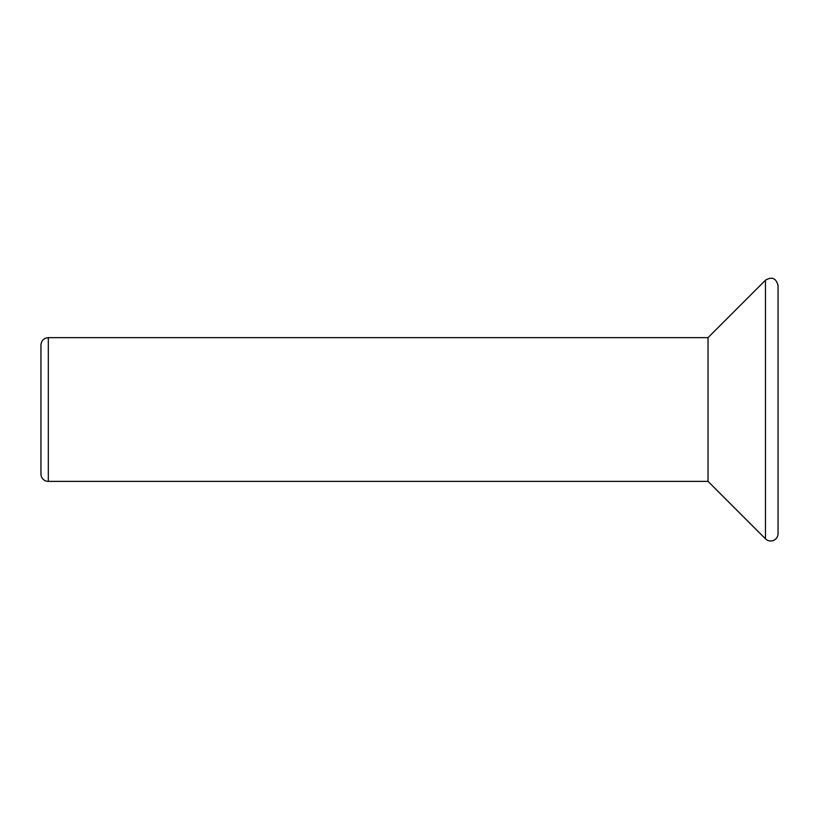 <?xml version="1.0" encoding="UTF-8"?>
<svg xmlns="http://www.w3.org/2000/svg" width="819" height="819" viewBox="0 0 819 819"><rect width="100%" height="100%" fill="white"/><g stroke="black" fill="none" stroke-linecap="round" stroke-linejoin="round"><path stroke-width="1.23" d="M765.468 538.82A7.371 7.371 0 0 0 778.05 533.609L778.05 285.421C776.064 278.143 771.867 276.402 765.468 280.211L765.468 538.82L708.025 481.388L708.025 337.653L765.468 280.211M778.05 382.923L778.05 356.316M708.025 481.388L48.321 481.388A7.371 7.371 0 0 1 40.95 474.017L40.95 345.024C41.431 340.499 43.888 338.042 48.321 337.653L48.321 481.388M708.025 337.653L48.321 337.653"/></g></svg>
